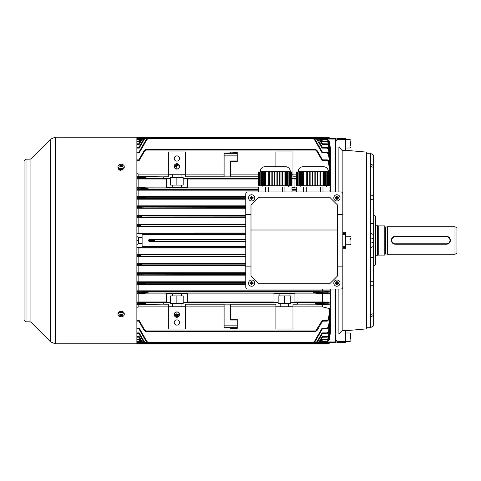 <?xml version="1.0" encoding="UTF-8"?>
<svg xmlns="http://www.w3.org/2000/svg" width="481" height="481" viewBox="0 0 481 481"><rect width="100%" height="100%" fill="white"/><g stroke="black" fill="none" stroke-linecap="round" stroke-linejoin="round"><path stroke-width="0.72" d="M340.037 197.865A3.114 3.114 0 0 0 336.916 194.751A3.114 3.114 0 0 0 333.802 197.865A3.114 3.114 0 0 0 336.916 200.98A3.114 3.114 0 0 0 340.037 197.865M335.437 197.547A5.099 2.549 90 0 0 335.437 197.865A5.099 2.549 90 0 0 335.437 198.19L336.598 198.19L336.598 199.344A5.099 2.549 0 0 0 337.241 199.344L337.241 198.19L338.396 198.19A5.099 2.549 -90 0 0 338.402 197.865A5.099 2.549 -90 0 0 338.396 197.547L337.241 197.547L337.241 196.386A5.099 2.549 180 0 0 336.598 196.386L336.598 197.547L335.437 197.547M337.614 197.547L337.614 198.19M337.241 198.563L336.598 198.563M336.219 198.19L336.219 197.547M336.598 197.168L337.241 197.168M254.768 283.135A3.114 3.114 0 0 0 251.653 280.02A3.114 3.114 0 0 0 248.533 283.135A3.114 3.114 0 0 0 251.653 286.249A3.114 3.114 0 0 0 254.768 283.135M250.174 282.81A5.099 2.549 90 0 0 250.168 283.135A5.099 2.549 90 0 0 250.174 283.453L251.329 283.453L251.329 284.614A5.099 2.549 0 0 0 251.972 284.614L251.972 283.453L253.126 283.453A5.099 2.549 -90 0 0 253.132 283.135A5.099 2.549 -90 0 0 253.126 282.81L251.972 282.81L251.972 281.656A5.099 2.549 180 0 0 251.329 281.656L251.329 282.81L250.174 282.81M252.351 282.81L252.351 283.453M251.972 283.832L251.329 283.832M250.95 283.453L250.95 282.81M251.329 282.437L251.972 282.437M350.691 238.227L350.691 239.304M288.384 187.043L288.384 185.732M262.145 187.043L262.145 185.732M290.35 171.957L290.35 171.627A4.918 4.918 0 0 0 285.431 166.709L284.445 166.709M260.179 171.957L260.179 171.627A4.918 4.918 0 0 1 265.097 166.709L285.431 166.709M288.059 185.732L288.059 171.957L288.883 171.957L288.883 185.732L287.945 185.732L287.945 171.957L287.241 171.957L287.241 185.732L286.417 185.732L286.417 171.957L287.241 171.957M285.6 171.957L285.6 185.732L284.95 185.732L284.95 171.957L286.417 171.957M289.7 185.732L289.7 171.957L290.518 171.957L290.518 185.732L288.883 185.732M274.441 185.732L274.441 171.957L276.082 171.957L276.082 185.732L271.164 185.732L271.164 171.957L272.805 171.957L272.805 185.732M269.522 171.957L269.522 185.732L268.224 185.732L268.224 171.957L271.164 171.957M277.723 185.732L277.723 171.957L279.365 171.957L279.365 185.732L276.082 185.732M261.646 185.732L261.646 171.957L262.464 171.957L262.464 185.732L260.005 185.732L260.005 171.957L260.828 171.957L260.828 185.732M259.187 171.957L259.187 185.732L258.537 185.732L258.537 171.957L259.301 171.957L259.301 185.732L260.005 185.732M263.287 185.732L263.287 171.957L264.105 171.957L264.105 185.732L262.464 185.732M260.005 171.957L259.301 171.957M261.646 171.957L260.828 171.957M263.287 171.957L262.464 171.957M264.929 171.957L265.578 171.957L265.578 185.732L264.929 185.732L264.929 171.957L264.105 171.957M268.224 171.957L265.578 171.957M274.441 171.957L272.805 171.957M276.082 171.957L277.723 171.957M279.365 171.957L282.299 171.957L282.299 185.732L281 185.732L281 171.957M284.95 171.957L282.299 171.957M288.883 171.957L289.7 171.957M290.518 171.957L291.991 171.957L291.991 185.732L291.342 185.732L291.342 171.957M266.083 166.709L265.097 166.709M258.537 191.961L258.537 187.043L265.578 187.043L265.578 191.961M268.224 191.961L268.224 187.043L282.299 187.043L282.299 191.961M284.95 191.961L284.95 187.043L291.991 187.043L291.991 191.961M290.518 185.732L291.342 185.732M287.241 185.732L287.945 185.732M285.6 185.732L286.417 185.732M282.299 185.732L284.95 185.732M281 185.732L279.365 185.732M269.522 185.732L271.164 185.732M265.578 185.732L268.224 185.732M264.929 185.732L264.105 185.732M268.224 187.043L265.578 187.043M284.95 187.043L282.299 187.043M264.219 171.957L264.219 185.732M262.578 171.957L262.578 185.732M260.942 171.957L260.942 185.732M291.227 185.732L291.227 171.957M289.586 185.732L289.586 171.957M286.309 185.732L286.309 171.957M120.466 316.636L118.176 315.067M122.763 169.005L120.466 170.677L118.176 169.005L118.176 168.158M136.869 137.193L136.869 343.807L55.297 343.807L55.297 137.193L136.869 137.193M26.016 321.831L26.016 159.169L24.05 161.135L24.05 319.865L26.016 321.831L30.069 321.831L30.994 322.216L50.661 341.883L55.297 343.807M118.176 312.842L121.759 311.393M176.876 317.177A2.555 2.555 0 0 1 174.32 314.616A2.555 2.555 0 0 1 176.876 312.061A2.555 2.555 0 0 1 179.437 314.616A2.555 2.555 0 0 1 176.876 317.177M176.876 311.928A2.688 2.688 0 0 1 179.563 314.616A2.688 2.688 0 0 1 176.876 317.31A2.688 2.688 0 0 1 174.188 314.616A2.688 2.688 0 0 1 176.876 311.928M176.876 163.823A2.555 2.555 0 0 0 174.32 166.384A2.555 2.555 0 0 0 176.876 168.939A2.555 2.555 0 0 0 179.437 166.384A2.555 2.555 0 0 0 176.876 163.823M176.876 169.071A2.688 2.688 0 0 0 179.563 166.384A2.688 2.688 0 0 0 176.876 163.69A2.688 2.688 0 0 0 174.188 166.384A2.688 2.688 0 0 0 176.876 169.071M176.876 319.865A2.621 2.621 0 0 0 174.254 322.486A2.621 2.621 0 0 0 176.876 325.114A2.621 2.621 0 0 0 179.503 322.486A2.621 2.621 0 0 0 176.876 319.865M176.876 155.886A2.621 2.621 0 0 0 174.254 158.514A2.621 2.621 0 0 0 176.876 161.135A2.621 2.621 0 0 0 179.503 158.514A2.621 2.621 0 0 0 176.876 155.886M245.749 241.48L149.152 241.48L148.413 240.831L148.413 240.169L149.152 239.52L245.749 239.52M148.413 240.831L153.902 240.5L148.413 240.169M319.667 342.821L320.899 342.815L320.833 342.189L320.707 342.821L319.667 342.821L319.799 342.189L319.667 342.821L140.614 342.821L138.835 341.702L136.869 341.702L138.835 341.702L139.207 341.077L136.869 341.077L139.207 341.077L140.614 342.821L141.654 342.821L139.953 341.841L138.835 339.905L136.869 339.905L138.835 339.905L139.207 339.273L136.869 339.273L139.207 339.273L140.512 341.534L141.528 342.189L141.462 342.815L141.769 342.189M318.109 342.821L318.236 342.189L318.109 342.821L143.025 342.815L141.51 341.841L138.835 337.199L136.869 337.199L138.835 337.199L141.51 341.841L142.075 341.534L143.085 342.189L143.025 342.815M314.664 342.189L316.107 342.189L316.173 342.815L317.682 341.841L322.486 333.519L327.2 333.519L327.146 332.888L328.451 331.776L329.744 323.244M136.869 328.102L139.207 328.102L146.964 341.534L147.974 342.189L147.914 342.815L147.974 342.189L313.347 342.189L313.408 342.815L314.923 341.841L322.486 328.733L322.114 328.102L327.11 328.102L328.415 326.984L329.786 317.538L329.425 317.466M315.458 330.952L315.332 331.583L145.803 331.577L144.288 330.603L138.835 321.152L136.869 321.152L138.835 321.152L139.207 320.526L144.853 330.303L145.863 330.952L145.803 331.577L145.863 330.952L315.458 330.952L315.332 331.583L322.114 320.526L322.486 321.152L317.033 330.603L315.332 331.583M327.735 138.179L335.606 138.179L335.606 139.021L322.324 139.021M327.735 138.275L323.406 138.275L327.735 138.275M136.869 342.725L137.915 342.725L136.869 342.725M323.406 138.275L320.707 138.179L322.486 139.298L327.2 139.298L322.486 139.298L322.114 139.923L320.707 138.179L197.21 138.185M140.488 138.811L140.614 138.179L139.207 139.923L136.869 139.923M328.619 141.697L328.499 141.017L327.2 139.923L322.114 139.923L321.849 139.466L322.408 139.159M335.606 139.021L335.606 147.006L330.213 147.03M321.158 342.767L335.606 342.821L335.606 333.994L330.213 333.97M330.357 289.039L330.357 333.014L329.136 340.073L327.2 341.702L327.2 341.077L322.114 341.077L327.2 341.077L328.499 339.983L328.619 339.303M258.537 174.11L230.664 174.11M224.104 174.11L185.401 174.11M296.579 174.11L292.971 174.11M330.357 147.006L330.357 171.681L329.798 172.36L328.409 161.616L327.098 160.474L322.114 160.474L322.486 159.848L327.128 159.848M136.869 173.635L138.835 174.11L138.835 176.118L168.35 176.118M168.35 174.11L138.835 174.11M237.223 160.973L230.664 160.973L230.664 176.87L224.104 176.87L224.104 153.162L237.223 152.609L237.223 161.79L230.664 161.79M230.664 327.838L224.104 327.838L224.104 304.13L230.664 304.13L230.664 320.027L237.223 320.027L237.223 328.391L230.664 328.391L230.664 327.838L230.664 328.391M275.92 304.882L230.664 304.882M224.104 304.882L185.401 304.882M172.288 293.476L172.288 295.923L170.581 295.923L170.581 302.621L166.384 302.621L166.384 293.476L187.374 293.476L187.374 302.621L183.171 302.663L278.15 302.663L278.15 303.469L280.249 303.469L280.249 306.746L275.92 306.746L275.92 304.106L185.401 304.106L185.401 306.746L168.35 306.746L168.35 329.046L185.401 329.046L185.401 306.746M168.35 151.954L168.35 174.254L185.401 174.254L185.401 151.954L168.35 151.954M245.749 234.914L142.111 234.914M245.749 246.086L142.111 246.086M136.869 206.848L138.835 206.848L139.207 206.199L143.085 206.391L143.085 207.702L143.025 207.052L138.835 206.86L138.835 207.239L143.218 207.046L143.085 206.391L245.749 206.391M245.749 208.231L136.869 208.219M245.749 205.838L136.869 205.85M138.835 216.137L139.207 215.476L141.528 215.578L141.528 216.889L141.462 216.24L138.835 216.137L141.654 216.234L141.528 215.578L245.749 215.578M245.749 217.31L136.869 217.298M245.749 215.133L136.869 215.145M136.869 225.367L138.835 225.367L139.207 224.717L140.488 224.759L140.488 226.07L140.422 225.421L138.835 225.379L140.614 225.415L140.488 224.759L245.749 224.759M245.749 226.431L136.869 226.419M245.749 224.386L136.869 224.399M245.749 232.96L136.869 232.972M138.835 226.431L138.835 232.96M138.835 217.31L138.835 224.386M138.835 208.231L138.835 215.133M245.749 199.182L138.835 199.182L138.835 205.838M245.749 274.609L139.207 274.801L138.835 274.152L139.207 273.1L143.085 273.298L143.085 274.609L143.025 273.96L141.51 273.923L143.218 273.954L143.085 273.298L245.749 273.298M245.749 275.162L138.835 275.162L138.835 281.818L136.869 281.83M136.869 275.15L138.835 275.162M245.749 272.769L136.869 272.781M245.749 265.422L139.207 265.524L138.835 264.875L139.207 264.009L141.528 264.111L141.528 265.422L141.462 264.772L139.953 264.736L141.654 264.766L141.528 264.111L245.749 264.111M136.869 265.855L138.835 265.867L138.835 272.769M245.749 265.867L138.835 265.867M245.749 263.69L136.869 263.702M245.749 256.241L139.207 256.283L138.835 255.633L139.207 254.894L140.488 254.93L140.488 256.241L140.422 255.591L138.913 255.555L140.614 255.585L140.488 254.93L245.749 254.93M136.869 256.601L138.835 256.613L138.835 263.69M245.749 256.613L138.835 256.613M245.749 254.569L136.869 254.581M136.869 248.028L138.835 248.04L138.835 254.569M245.749 248.04L138.835 248.04M245.749 281.818L138.835 281.818M258.537 176.118L230.664 176.118M224.104 176.118L185.401 176.118M275.92 306.89L230.664 306.89M224.104 306.89L185.401 306.89M279.852 293.476L279.852 295.923L278.15 295.923L278.15 302.621L273.954 302.621L273.954 293.476L289.039 293.464L294.943 293.476L294.943 302.621L290.74 302.663L297.565 302.663L297.565 304.106L292.971 304.106L292.971 306.746L280.249 306.746M296.579 176.118L292.971 176.118M291.991 174.254L292.971 174.254L292.971 151.954L275.92 151.954L275.92 166.709M168.35 306.89L138.835 306.89L138.835 304.882L168.35 304.882M168.35 174.254L168.35 176.894L163.756 176.894L163.756 178.337L170.581 178.337L166.384 178.379L166.384 187.524L181.469 187.536L181.469 185.077L183.171 185.077L183.171 178.337L258.537 178.337M181.469 187.524L187.374 187.524L187.374 178.379L183.171 178.379M289.039 187.043L289.039 185.732M291.991 187.524L294.943 187.524L294.943 178.379L291.991 178.379M166.384 179.016L136.869 178.998M183.171 178.337L183.171 177.531L181.072 177.531L181.072 174.254M258.537 176.894L185.401 176.894L185.401 174.254M258.537 179.016L187.374 179.016M291.991 178.337L296.579 178.337M296.579 176.894L292.971 176.894L292.971 174.254M296.579 187.115L294.943 187.115M296.579 179.016L294.943 179.016M258.537 187.115L187.374 187.115M136.869 176.136L138.835 176.118M136.869 177.982L145.996 177.615L145.863 178.271L145.803 177.621L138.835 177.242L139.207 178.631L136.869 178.631M328.499 302.327A0.649 0.643 -103.8 0 1 329.136 303.048L327.182 303.018L327.182 302.369L329.647 302.038L330.357 302.747L329.136 303.048L329.046 303.866L330.357 304.226L329.798 304.822L292.971 304.882M328.511 291.131A0.649 0.643 -102.7 0 1 329.154 291.835L327.2 291.817L327.2 291.167L329.659 290.867L330.357 291.564L329.154 291.835L329.058 292.911L330.357 293.23L329.786 293.831L322.486 293.885L322.486 301.984L329.647 302.038M322.486 301.984L294.943 301.984M183.171 302.663L183.171 303.469L181.072 303.469L181.072 306.746M273.954 301.984L187.374 301.984M168.35 306.746L168.35 304.106L163.756 304.106L163.756 302.663L170.581 302.663L170.581 303.469L172.679 303.469L172.679 306.746M166.384 293.885L138.835 293.885L138.835 301.984L136.869 302.002M166.384 301.984L138.835 301.984M273.954 293.885L187.374 293.885M329.798 304.822L315.458 304.04L315.458 302.729L315.524 303.379L322.486 303.745L322.486 303.03L315.332 303.385L315.458 304.04L297.565 304.04M136.869 138.275L140.422 138.185L138.913 139.159L140.614 138.179L197.21 138.179L140.614 138.179M137.915 342.725L140.163 342.767M345.448 138.342L345.448 150.655L342.165 150.361L338.889 147.036L335.606 147.036L335.606 191.961L335.606 140.398L336.916 140.398L336.916 138.179L345.448 138.342L336.916 138.342M336.916 341.498L336.916 340.602L335.606 340.602L335.606 289.039L335.606 333.964L338.889 333.964L342.165 330.639L345.448 330.345L345.448 341.498L336.916 341.498L336.916 342.821L345.448 342.821L345.448 341.498L350.036 341.51L350.036 332.984L350.691 333.64L350.691 339.177M329.136 161.55L327.182 159.848C328.505 160.131 329.16 160.696 329.142 161.544L330.357 170.274L329.046 161.55L330.357 171.681L330.357 191.961M329.744 332.804L330.357 333.014L330.357 333.994M136.869 233.898L142.111 233.898L142.111 237.223L137.915 237.223L137.915 236.075L136.869 236.075M136.869 247.102L142.111 247.102L142.111 243.777L137.915 243.777L137.915 244.925L136.869 244.925M145.996 149.417L315.524 149.423L315.458 150.048L315.524 149.423L317.033 150.397L322.486 159.848L322.114 160.474L316.468 150.697L315.458 150.048L145.863 150.048L145.996 149.417L145.863 150.048L145.803 149.423L144.288 150.397L138.835 159.848L144.288 150.397L144.853 150.697L139.207 160.474L138.835 159.848L136.869 159.848M313.408 138.185L314.923 139.159L322.486 152.267L327.2 152.267L322.486 152.267L322.114 152.898L314.358 139.466L313.347 138.811L313.408 138.185L313.347 138.811L313.215 138.179L148.106 138.179L147.974 138.811L148.106 138.179M329.148 149.14C329.112 148.268 328.463 147.715 327.2 147.481L329.148 149.14L330.357 156.662L329.148 149.14L327.146 147.481L322.486 147.481L322.114 148.112L315.981 138.179L317.682 139.159L322.486 147.481L327.17 147.481M146.657 138.811L145.214 138.811L145.148 138.185L143.639 139.159L138.835 147.481L143.639 139.159L144.198 139.466L139.207 148.112L138.835 147.481L136.869 147.481M143.218 138.179L143.085 138.811L143.218 138.179L318.302 138.185L318.236 138.811L318.302 138.185L319.811 139.159L322.486 143.801L327.2 143.801L322.486 143.801L322.114 144.426L319.246 139.466L317.424 138.811M319.859 138.185L319.799 138.811L319.859 138.185L321.368 139.159L322.486 141.095L327.2 141.095L322.486 141.095L321.368 139.159L320.809 139.466L319.799 138.811L319.667 138.179L141.654 138.179L141.528 138.811L141.462 138.185L139.953 139.159L141.654 138.179M329.154 153.938C329.148 153.084 328.493 152.525 327.2 152.267L329.154 153.938L330.357 161.784L329.058 153.944L330.357 162.933L329.425 163.534M329.786 163.462L328.415 154.016L327.11 152.898L322.114 152.898M329.774 157.75L328.451 149.224L329.088 149.14L330.357 157.317L329.744 157.756M328.451 149.224L327.146 148.112L322.114 148.112L322.486 147.481M328.974 148.599L328.475 145.533L327.176 144.426L322.114 144.426M328.794 144.613L328.487 142.821L327.188 141.727L322.114 141.727L320.809 139.466L322.114 141.727L322.486 141.095M329.142 140.927L327.2 139.298L329.142 140.927L330.357 147.871L329.136 140.927L330.357 147.986L329.744 148.196M329.142 142.731C329.1 141.871 328.457 141.33 327.2 141.095L329.142 142.731L330.357 149.795L329.13 142.737L330.357 150.018L329.75 150.294M329.142 145.442C329.106 144.583 328.457 144.029 327.2 143.801L329.142 145.442L330.357 152.687L329.112 145.448L330.357 153.084L329.762 153.433M329.798 176.178L330.357 176.774L330.032 176.864M237.223 320.027L237.223 319.21L230.664 319.21M136.869 307.365L138.835 306.89M329.798 308.64L330.357 309.319L329.046 319.45L327.098 321.152L327.098 320.526L328.409 319.384L329.798 308.64L322.486 306.89L292.971 306.89M145.34 342.821L145.214 342.189L145.148 342.815L143.639 341.841L138.835 333.519L136.869 333.519L138.835 333.519L139.207 332.888L144.198 341.534L139.207 332.888L136.869 332.888M329.762 327.567L330.357 327.916L329.112 335.552L327.2 337.199L327.176 336.574L328.475 335.467L328.974 332.401M329.75 330.706L330.357 330.982L329.13 338.263L327.2 339.905L327.188 339.273L328.487 338.179L328.794 336.387M328.499 339.983L329.142 340.073L330.357 333.123L329.142 340.073L327.2 341.702L322.486 341.702L320.707 342.821M328.487 338.179L329.142 338.263L330.357 331.199L329.142 338.269L327.2 339.905L322.486 339.905L321.368 341.841L322.486 339.905L322.114 339.273L327.188 339.273M328.475 335.467L329.142 335.552L330.357 328.301L329.142 335.558L327.2 337.199L329.142 335.558M329.774 323.25L330.357 323.683L329.148 331.86L330.357 324.338L329.148 331.86L327.2 333.519L329.148 331.86M328.409 319.384L329.136 319.45L330.357 310.666L329.142 319.456L327.182 321.152L329.142 319.456M329.786 317.538L330.357 318.067L329.058 327.056L330.357 319.216L329.154 327.056C329.148 327.916 328.493 328.475 327.2 328.733L329.154 327.056M136.869 304.864L138.835 304.882M322.486 304.882L322.486 306.89M147.914 188.678L147.974 189.34L148.106 188.684L138.835 188.197L138.835 189.171L147.914 188.69M166.384 187.115L136.869 187.127M258.537 190.181L136.869 190.169M296.579 190.181L291.991 190.181M136.869 197.535L138.835 197.535L139.207 196.885L145.214 197.21L145.214 198.521L145.148 197.871L138.835 197.547L138.835 198.184L145.34 197.865L145.214 197.21L245.749 197.21M138.835 199.182L136.869 199.17M245.749 196.501L136.869 196.513M330.032 178.174L330.357 178.253L329.647 178.962M330.032 189.358L330.357 189.436L329.659 190.133M329.786 187.169L330.357 187.77L330.032 187.849M138.835 179.016L138.835 187.115M163.756 304.04L139.207 304.407L138.835 303.758L139.207 302.369L145.863 302.729L145.863 304.04L145.803 303.391L144.288 303.361L145.996 303.385L145.863 302.729L163.756 302.729M313.408 292.322L313.347 291.66L313.215 292.316L322.486 292.803L322.114 291.167L327.2 291.167M147.914 292.31L147.974 292.971L148.106 292.316L146.398 292.286L147.914 292.322M322.486 289.039L322.486 290.819L329.659 290.867M322.486 290.819L136.869 290.831M289.039 293.464L289.039 295.923L290.74 295.923L290.74 302.621M322.486 293.885L294.943 293.885M329.786 293.831L327.11 293.464L327.11 292.815L329.058 292.911A0.649 0.643 -76.7 0 1 328.415 293.506M136.869 293.873L138.835 293.885M181.469 293.464L181.469 295.923L183.171 295.923L183.171 302.621M245.749 283.79L145.214 283.79L139.207 284.115L138.835 283.465L139.207 282.155L145.214 282.479L145.214 283.79L145.148 283.141L143.639 283.105L145.34 283.135L145.214 282.479L245.749 282.479M136.869 284.487L138.835 284.499L138.835 290.819M245.749 284.499L138.835 284.499M138.835 190.181L138.835 196.501M327.11 293.464L322.114 293.464L322.486 292.815L327.11 292.815L327.2 291.817L313.408 292.31M328.409 304.449A0.649 0.643 104.6 0 0 329.046 303.866L322.486 303.758L322.114 304.407M322.114 293.464L313.347 292.971L147.974 292.971L139.207 293.464L138.835 292.815L139.207 291.167L147.974 291.66L313.347 291.66L322.114 291.167M144.853 302.711A0.649 0.559 -86.5 0 0 144.288 303.361L136.869 303.018M142.075 273.274A0.649 0.559 -86.5 0 0 141.51 273.923L136.869 273.749M140.512 264.093A0.649 0.559 -86.5 0 0 139.953 264.736L136.869 264.658M136.869 188.185L138.835 188.185L139.207 187.536L147.974 188.029L258.537 188.029M245.749 198.521L145.214 198.521L139.207 198.845L138.835 198.184M245.749 226.07L139.207 226.106L138.835 225.451M139.207 328.102L138.835 328.733L136.869 328.733L138.835 328.733L146.398 341.841L146.964 341.534M140.422 342.815L140.464 342.418M147.974 342.189L148.106 342.821M147.914 342.815L146.398 341.841M328.415 326.984L329.058 327.056L327.11 328.733L322.486 328.733M327.098 321.152L322.486 321.152M327.176 337.199L322.486 337.199L319.811 341.841L318.302 342.815L318.236 342.189L317.424 342.189M319.799 342.189L320.809 341.534L321.368 341.841L319.859 342.815L319.552 342.189M136.869 152.267L138.835 152.267L146.398 139.159L147.914 138.185L147.974 138.811L146.964 139.466L139.207 152.898L136.869 152.898M136.869 143.801L138.835 143.801L141.51 139.159L143.025 138.185L141.51 139.159L142.075 139.466L139.207 144.426L136.869 144.426M136.869 141.095L138.835 141.095L139.953 139.159L138.835 141.095L139.207 141.727L136.869 141.727M136.869 139.298L139.472 139.466M328.409 161.616L329.046 161.55L327.098 159.848L322.486 159.848M320.857 138.582L320.707 138.179M316.173 138.185L145.34 138.179M322.486 152.267L314.923 139.159L314.358 139.466M328.451 331.776L329.088 331.86L327.146 333.519M327.2 139.923L327.2 139.298L329.136 140.927L328.499 141.017M327.188 141.727L327.188 141.095L329.13 142.737L328.487 142.821M327.176 144.426L327.176 143.801L329.112 145.448L328.475 145.533M327.11 152.898L327.11 152.267L329.058 153.944L328.415 154.016M140.464 138.582L140.422 138.185M138.835 139.298L139.207 139.923M141.769 138.811L141.462 138.185M143.897 138.811L143.085 138.811L143.025 138.185M138.835 143.801L139.207 144.426M138.835 152.267L139.207 152.898M136.869 176.593L139.207 176.593L138.835 177.242L136.869 177.242M258.537 189.34L147.974 189.34L139.207 189.833L138.835 189.183L136.869 189.183M245.749 207.702L139.207 207.9L138.835 207.251L136.869 207.251M245.749 216.889L139.207 216.991L138.835 216.342L136.869 216.342M138.835 337.199L139.207 336.574L142.075 341.534M320.857 342.418L320.899 342.815M320.833 342.189L322.114 341.077L322.486 341.702M327.176 336.574L322.114 336.574L319.246 341.534L322.114 336.574L322.486 337.199M327.146 332.888L322.114 332.888L317.123 341.534L322.114 332.888L322.486 333.519M327.11 328.733L327.11 328.102L322.114 328.102L314.358 341.534L322.114 328.102M297.565 302.729L322.114 302.369L322.486 303.018L327.182 303.018L327.098 304.407M327.098 159.848L327.098 160.474L322.114 160.474M327.146 147.481L327.146 148.112M142.111 237.223L142.111 243.777M245.749 239.845L154.467 239.845A0.655 0.565 93.5 0 0 153.902 240.5A0.655 0.565 -93.5 0 0 154.467 241.155L149.152 241.48M290.74 302.663L290.74 303.469L288.642 303.469L288.642 306.746M275.92 306.746L275.92 329.046L292.971 329.046L292.971 306.746M172.679 303.469L181.072 303.469M280.249 303.469L288.642 303.469M176.876 295.923L176.876 303.469M172.288 295.923L181.469 295.923M284.445 295.923L284.445 303.469M279.852 295.923L289.039 295.923M170.581 178.337L170.581 177.531L172.679 177.531L172.679 174.254M181.072 177.531L172.679 177.531M170.581 178.379L170.581 185.077L172.288 185.077L172.288 187.524M176.876 185.077L176.876 177.531M181.469 185.077L172.288 185.077M176.22 164.352L177.531 164.478L176.22 164.352M175.565 165.332L178.186 165.464L175.565 165.332M176.942 166.45L174.91 166.318L176.81 166.45L176.81 168.35L176.942 166.45M176.22 316.648L177.531 316.522L176.22 316.648M175.565 315.668L178.186 315.536L175.565 315.668M174.91 314.55L176.81 314.55L176.942 312.65L176.942 314.55L178.842 314.682L174.91 314.55M230.664 152.609L230.664 153.162M118.007 166.462L118.007 167.454A3.114 2.201 0 0 0 118.921 169.011A3.114 2.201 0 0 0 122.318 169.486A3.114 2.201 0 0 0 124.242 167.454L124.242 166.462A3.114 2.201 0 0 0 123.328 164.905A3.114 2.201 0 0 0 118.921 164.905A3.114 2.201 0 0 0 118.007 166.462A3.114 2.201 0 0 0 118.921 168.019A3.114 2.201 0 0 0 123.328 168.019A3.114 2.201 0 0 0 124.242 166.462M120.304 164.995A5.099 4.01 97.4 0 0 120.076 165.145A5.099 4.01 97.4 0 0 119.853 165.314A5.237 2.621 54.7 0 1 120.671 165.753A5.237 2.621 125.3 0 0 119.853 166.474A5.099 0.403 37.9 0 1 120.304 166.793A5.237 2.621 -54.7 0 1 121.122 166.071A5.237 2.621 54.7 0 1 121.946 166.793A5.099 0.403 -37.9 0 1 122.174 166.63A5.099 0.403 -37.9 0 1 122.396 166.474A5.237 2.621 -125.3 0 0 121.579 165.753A5.237 2.621 -54.7 0 1 122.396 165.314A5.099 4.01 -97.4 0 0 121.946 164.995A5.237 2.621 125.3 0 0 121.122 165.428A5.237 2.621 -125.3 0 0 120.304 164.995L120.599 165.704M121.579 166.45L121.579 165.753M120.671 166.45L120.671 165.753M120.839 166.3L120.671 165.879M121.122 166.071L121.122 165.428M121.404 166.3L121.579 165.879M121.651 165.704L121.946 164.995M124.242 314.538L124.242 313.546A3.114 2.201 180 0 0 123.328 311.989A3.114 2.201 180 0 0 119.931 311.514A3.114 2.201 180 0 0 118.007 313.546L118.007 314.538A3.114 2.201 180 0 0 118.921 316.095A3.114 2.201 180 0 0 123.328 316.095A3.114 2.201 180 0 0 124.242 314.538A3.114 2.201 180 0 0 123.328 312.981A3.114 2.201 180 0 0 118.921 312.981A3.114 2.201 180 0 0 118.007 314.538M120.304 314.207A5.099 0.403 142.1 0 1 120.076 314.37A5.099 0.403 142.1 0 1 119.853 314.526A5.237 2.621 54.7 0 0 120.671 315.247A5.237 2.621 125.3 0 1 119.853 315.686A5.099 4.01 82.6 0 0 120.304 316.005A5.237 2.621 -54.7 0 0 121.122 315.572A5.237 2.621 54.7 0 0 121.946 316.005A5.099 4.01 -82.6 0 0 122.174 315.855A5.099 4.01 -82.6 0 0 122.396 315.686A5.237 2.621 -125.3 0 1 121.579 315.247A5.237 2.621 -54.7 0 0 122.396 314.526A5.099 0.403 -142.1 0 1 121.946 314.207A5.237 2.621 125.3 0 1 121.122 314.929A5.237 2.621 -125.3 0 1 120.304 314.207M121.579 314.55L121.579 315.247M121.404 314.7L121.579 315.121M121.651 315.295L121.946 316.005M121.122 314.929L121.122 315.572M120.839 314.7L120.671 315.121M120.599 315.295L120.304 316.005M120.671 314.55L120.671 315.247M350.691 337.175L350.691 333.64M329.701 283.79L258.868 283.79L250.992 275.92L250.992 205.08L258.868 197.21L329.701 197.21L337.572 205.08L337.572 275.92L329.701 283.79M337.572 230.008L250.992 230.008M340.855 191.961L247.715 191.961A1.966 1.966 0 0 0 245.749 193.933L245.749 287.067A1.966 1.966 0 0 0 247.715 289.039L340.855 289.039A1.966 1.966 0 0 0 342.821 287.067L342.821 193.933A1.966 1.966 0 0 0 340.855 191.961M250.992 214.61L245.749 214.61M337.572 214.61L342.821 214.61M337.572 266.871L342.821 266.871M250.992 266.871L245.749 266.871M138.51 237.223L138.51 243.777M136.869 236.237L137.915 236.237M136.869 240.5L138.245 240.5M136.869 244.763L137.915 244.763M138.768 243.777L138.768 237.223M373.647 244.438L373.647 257.425L370.37 257.317M370.37 223.683L373.647 223.575L373.647 325.835L370.37 327.735L366.432 327.735M336.916 340.855L335.606 340.855M373.647 215.097L375.619 216.234L375.619 264.766L373.647 265.903M366.432 153.265L370.37 153.265L373.647 155.165L373.647 236.562M370.37 153.265L370.37 327.735M345.448 150.27L366.432 152.11L366.432 328.89L345.448 330.73M342.165 150.361L342.165 192.466M342.821 232.245L345.448 232.215L345.448 233.489L342.821 233.489M345.448 233.489L345.448 248.785L342.821 248.755M342.165 288.534L342.165 330.639M370.37 233.291L373.647 234.596M373.647 246.404L370.37 247.691M370.773 243.176L370.37 243.374M338.889 289.039L338.889 333.964M338.889 147.036L338.889 191.961M370.665 237.788L373.352 238.756M370.37 243.32L373.647 242.141M370.37 281.656L373.647 281.74M370.37 286.538L373.647 284.578M370.37 314.598L373.647 313.57M370.37 317.418L373.647 315.205M370.37 327.693L373.647 325.817M370.37 153.307L373.647 155.183M370.37 163.582L373.647 165.795M370.37 166.402L373.647 167.43M370.37 194.462L373.647 196.422M370.37 199.344L373.647 199.26M391.36 240.266L391.36 240.29C391.594 242.689 392.905 243.999 395.292 244.234L446.458 244.234C448.851 243.999 450.162 242.683 450.39 240.29L450.39 240.266A3.938 3.932 180 0 1 446.458 244.204L395.292 244.204A3.938 3.932 180 0 1 391.36 240.266A3.938 3.932 180 0 1 395.292 236.333L446.458 236.333A3.938 3.932 180 0 1 450.39 240.266M454.984 226.725L456.95 227.862L456.95 253.138L454.984 254.275L454.984 226.725L387.421 226.725L387.421 254.275L454.984 254.275M378.24 240.278L378.24 255.092L384.8 255.092L384.8 225.908L378.24 225.908L378.24 240.278M375.619 225.739L377.627 225.739L377.627 255.261L378.24 255.092M450 240.26A3.541 3.541 -0 0 0 446.458 236.718L395.292 236.718A3.541 3.541 -0 0 0 391.75 240.26A3.541 3.541 -0 0 0 395.292 243.801L446.458 243.801A3.541 3.541 -0 0 0 450 240.26M328.391 342.821L328.391 343.476L136.869 343.476M163.756 342.821L163.756 343.476M297.565 343.476L297.565 342.821M328.391 343.476A1.966 1.966 0 0 0 329.858 342.821M340.037 283.135A3.114 3.114 0 0 0 336.916 280.02A3.114 3.114 0 0 0 333.802 283.135A3.114 3.114 0 0 0 336.916 286.249A3.114 3.114 0 0 0 340.037 283.135M335.437 282.81A5.099 2.549 90 0 0 335.437 283.135A5.099 2.549 90 0 0 335.437 283.453L336.598 283.453L336.598 284.614A5.099 2.549 0 0 0 337.241 284.614L337.241 283.453L338.396 283.453A5.099 2.549 -90 0 0 338.402 283.135A5.099 2.549 -90 0 0 338.396 282.81L337.241 282.81L337.241 281.656A5.099 2.549 180 0 0 336.598 281.656L336.598 282.81L335.437 282.81M337.614 282.81L337.614 283.453M337.241 283.832L336.598 283.832M336.219 283.453L336.219 282.81M336.598 282.437L337.241 282.437M326.425 187.043L326.425 185.732M300.186 187.043L300.186 185.732M328.391 171.957L328.391 171.627A4.918 4.918 0 0 0 323.472 166.709L303.138 166.709A4.918 4.918 0 0 0 298.22 171.627L328.391 171.627M298.22 171.957L298.22 171.627M326.1 185.732L326.1 171.957L326.924 171.957L326.924 185.732L325.992 185.732L325.992 171.957L325.282 171.957L325.282 185.732L324.465 185.732L324.465 171.957L325.282 171.957M323.641 171.957L323.641 185.732L322.991 185.732L322.991 171.957L324.465 171.957M327.741 185.732L327.741 171.957L328.565 171.957L328.565 185.732L326.924 185.732M312.488 185.732L312.488 171.957L314.123 171.957L314.123 185.732L309.205 185.732L309.205 171.957L310.846 171.957L310.846 185.732M307.569 171.957L307.569 185.732L306.271 185.732L306.271 171.957L309.205 171.957M315.764 185.732L315.764 171.957L317.406 171.957L317.406 185.732L314.123 185.732M299.687 185.732L299.687 171.957L300.511 171.957L300.511 185.732L298.052 185.732L298.052 171.957L298.869 171.957L298.869 185.732M297.228 171.957L297.228 185.732L296.579 185.732L296.579 171.957L297.342 171.957L297.342 185.732L298.052 185.732M301.328 185.732L301.328 171.957L302.146 171.957L302.146 185.732L300.511 185.732M298.052 171.957L297.342 171.957M299.687 171.957L298.869 171.957M301.328 171.957L300.511 171.957M302.97 171.957L303.619 171.957L303.619 185.732L302.97 185.732L302.97 171.957L302.146 171.957M306.271 171.957L303.619 171.957M312.488 171.957L310.846 171.957M314.123 171.957L315.764 171.957M317.406 171.957L320.346 171.957L320.346 185.732L319.047 185.732L319.047 171.957M322.991 171.957L320.346 171.957M326.924 171.957L327.741 171.957M328.565 171.957L330.032 171.957L330.032 185.732L329.383 185.732L329.383 171.957M296.579 191.961L296.579 187.043L303.619 187.043L303.619 191.961M306.271 191.961L306.271 187.043L320.346 187.043L320.346 191.961M322.991 191.961L322.991 187.043L330.032 187.043L330.032 191.961M328.565 185.732L329.383 185.732M325.282 185.732L325.992 185.732M323.641 185.732L324.465 185.732M320.346 185.732L322.991 185.732M319.047 185.732L317.406 185.732M307.569 185.732L309.205 185.732M303.619 185.732L306.271 185.732M302.97 185.732L302.146 185.732M306.271 187.043L303.619 187.043M322.991 187.043L320.346 187.043M302.26 171.957L302.26 185.732M300.625 171.957L300.625 185.732M298.984 171.957L298.984 185.732M329.269 185.732L329.269 171.957M327.627 185.732L327.627 171.957M324.35 185.732L324.35 171.957M350.691 141.751L350.691 145.755M254.768 197.865A3.114 3.114 0 0 0 251.653 194.751A3.114 3.114 0 0 0 248.533 197.865A3.114 3.114 0 0 0 251.653 200.98A3.114 3.114 0 0 0 254.768 197.865M250.174 197.547A5.099 2.549 90 0 0 250.168 197.865A5.099 2.549 90 0 0 250.174 198.19L251.329 198.19L251.329 199.344A5.099 2.549 0 0 0 251.972 199.344L251.972 198.19L253.126 198.19A5.099 2.549 -90 0 0 253.132 197.865A5.099 2.549 -90 0 0 253.126 197.547L251.972 197.547L251.972 196.386A5.099 2.549 180 0 0 251.329 196.386L251.329 197.547L250.174 197.547M252.351 197.547L252.351 198.19M251.972 198.563L251.329 198.563M250.95 198.19L250.95 197.547M251.329 197.168L251.972 197.168M136.869 137.524L328.391 137.524A1.966 1.966 0 0 1 329.858 138.179M297.565 138.179L297.565 137.524M163.756 137.524L163.756 138.179M142.111 238.149L142.111 242.851M345.448 244.763L350.036 244.763L350.036 236.237L350.691 236.892M260.179 171.627L290.35 171.627M26.016 159.169L30.069 159.169L30.069 321.831M30.069 159.169L30.994 158.784L30.994 322.216M30.994 158.784L50.661 139.117L50.661 341.883M139.724 138.39L136.869 138.39M138.997 139.021L136.869 139.021M321.597 138.39L335.606 138.39M138.997 341.979L136.869 341.979M139.724 342.61L136.869 342.61M321.597 342.61L335.606 342.61M335.606 341.979L322.324 341.979M145.863 150.048L144.853 150.697M139.207 160.474L136.869 160.474M245.749 234.596L142.111 234.596M245.749 246.404L142.111 246.404M245.749 233.285L136.869 233.285M245.749 247.715L136.869 247.715M149.152 239.52L154.467 239.845L154.467 241.155L245.749 241.155M139.207 207.9L136.869 207.9M136.869 206.199L139.207 206.199M139.207 216.991L136.869 216.991M136.869 215.476L139.207 215.476M139.207 226.106L136.869 226.106M136.869 224.717L139.207 224.717M139.207 274.801L136.869 274.801M136.869 273.1L139.207 273.1M139.207 265.524L136.869 265.524M136.869 264.009L139.207 264.009M139.207 256.283L136.869 256.283M136.869 254.894L139.207 254.894M163.756 178.271L139.207 178.631M139.207 176.593L163.756 176.96M322.114 302.369L327.182 302.369M313.347 138.811L147.974 138.811M316.107 138.811L314.664 138.811M145.214 138.811L144.198 139.466M139.207 148.112L136.869 148.112M143.085 138.811L142.075 139.466M141.528 138.811L140.512 139.466L139.207 141.727M327.098 320.526L322.114 320.526L327.098 320.526M136.869 320.526L139.207 320.526M313.347 342.189L314.358 341.534L314.923 341.841M146.657 342.189L145.214 342.189L144.198 341.534L143.639 341.841M316.107 342.189L317.123 341.534L317.682 341.841M143.897 342.189L143.085 342.189M136.869 336.574L139.207 336.574M318.236 342.189L319.246 341.534L319.811 341.841M320.809 341.534L322.114 339.273M296.579 189.34L291.991 189.34M296.579 188.029L291.991 188.029M136.869 187.536L139.207 187.536M139.207 189.833L136.869 189.833M139.207 198.845L136.869 198.845M136.869 196.885L139.207 196.885M139.207 304.407L136.869 304.407M136.869 302.369L139.207 302.369M136.869 291.167L139.207 291.167M139.207 293.464L136.869 293.464M139.207 284.115L136.869 284.115M136.869 282.155L139.207 282.155M314.358 291.636A0.649 0.559 86.5 0 1 314.923 292.286L314.923 292.346A0.649 0.559 93.5 0 1 314.358 292.995M316.468 302.711A0.649 0.559 86.5 0 1 317.033 303.361L317.033 303.415A0.649 0.559 93.5 0 1 316.468 304.064M136.869 292.815L146.398 292.346A0.649 0.559 -93.5 0 0 146.964 292.995M146.964 291.636A0.649 0.559 -86.5 0 0 146.398 292.286L136.869 291.817M136.869 303.758L144.288 303.415A0.649 0.559 -93.5 0 0 144.853 304.064M136.869 283.465L143.639 283.165A0.649 0.559 -93.5 0 0 144.198 283.814M138.835 282.804L136.869 282.804M136.869 274.152L141.51 273.984A0.649 0.559 -93.5 0 0 142.075 274.627M136.869 264.875L138.835 264.875M136.869 255.633L138.913 255.615A0.649 0.559 -93.5 0 0 139.472 256.265M138.835 255.543L136.869 255.543M139.472 254.906A0.649 0.559 -86.5 0 0 138.913 255.555L138.835 255.549M138.835 264.863L139.953 264.797A0.649 0.559 -93.5 0 0 140.512 265.446M144.198 282.455A0.649 0.559 -86.5 0 0 143.639 283.105L138.835 282.816M136.869 198.196L138.835 198.196M138.835 216.125L136.869 216.125M136.869 225.457L138.835 225.457M139.472 226.094A0.649 0.559 -93.5 0 1 138.913 225.445L138.913 225.385A0.649 0.559 -86.5 0 1 139.472 224.735M140.512 216.907A0.649 0.559 -93.5 0 1 139.953 216.264L139.953 216.203A0.649 0.559 -86.5 0 1 140.512 215.554M142.075 207.726A0.649 0.559 -93.5 0 1 141.51 207.077L141.51 207.016A0.649 0.559 -86.5 0 1 142.075 206.373M144.198 198.545A0.649 0.559 -93.5 0 1 143.639 197.895L143.639 197.835A0.649 0.559 -86.5 0 1 144.198 197.186M146.964 189.364A0.649 0.559 -93.5 0 1 146.398 188.714L146.398 188.654A0.649 0.559 -86.5 0 1 146.964 188.005M144.853 178.289A0.649 0.559 -93.5 0 1 144.288 177.639L144.288 177.585A0.649 0.559 -86.5 0 1 144.853 176.936M140.512 139.466L139.953 139.159M146.964 139.466L146.398 139.159M144.288 330.603L144.853 330.303M139.953 341.841L140.512 341.534M138.913 341.841L139.472 341.534M321.849 341.534L322.408 341.841M316.468 330.303L317.033 330.603M317.033 150.397L316.468 150.697M317.682 139.159L317.123 139.466M319.811 139.159L319.246 139.466M224.104 327.657L237.223 327.657M224.104 325.126L237.223 325.126M224.104 155.874L237.223 155.874M224.104 153.343L237.223 153.343M345.448 247.511L342.821 247.511M345.448 234.716L342.821 234.716M345.448 246.284L342.821 246.284M345.448 342.658L336.916 342.658M345.448 148.016L350.036 148.016L350.036 139.49L336.916 139.502M384.8 226.575L385.624 227.206L385.624 253.794L384.8 254.425M446.458 236.718L446.458 236.333M395.292 244.234L395.292 243.801M446.458 244.234L446.458 243.801M395.292 236.333L395.292 236.718M328.391 137.524L328.391 138.179M345.448 236.237L350.036 236.237M350.036 244.763L350.691 244.107M50.661 139.117L55.297 137.193M327.2 339.905L329.142 338.269M327.2 341.702L329.142 340.073M350.036 341.51L350.691 340.855M345.448 332.984L350.036 332.984M336.916 140.145L335.606 140.145M385.624 253.794L387.421 254.275M375.619 255.261L377.627 255.261M378.24 225.908L377.627 225.739M385.624 227.206L387.421 226.725M350.036 139.49L350.691 140.145M350.036 148.016L350.691 147.36M141.853 243.121L138.768 243.121M141.853 237.879L138.768 237.879"/></g></svg>
